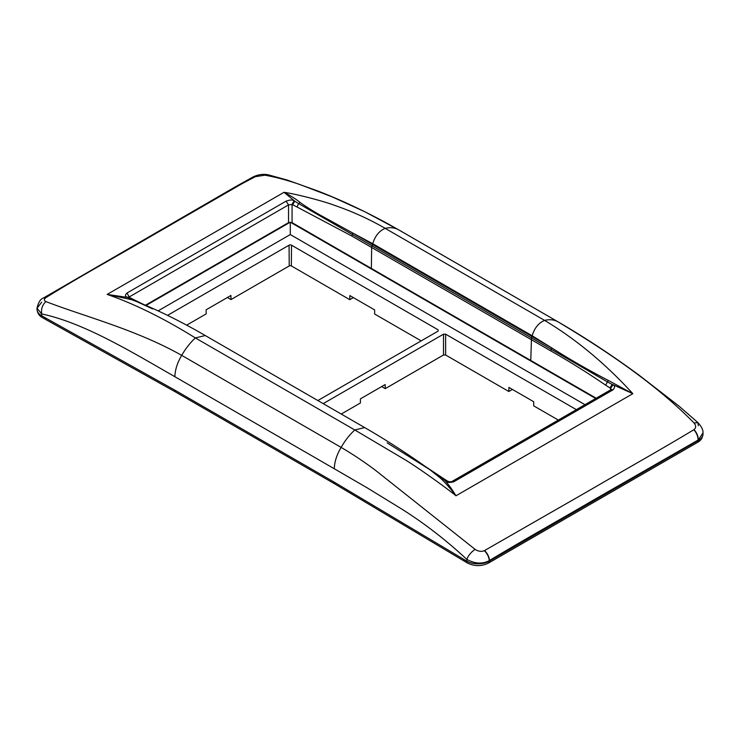 <?xml version="1.0" encoding="UTF-8"?>
<svg xmlns="http://www.w3.org/2000/svg" width="740" height="740" viewBox="0 0 740 740"><rect width="100%" height="100%" fill="white"/><g stroke="black" fill="none" stroke-linecap="round" stroke-linejoin="round"><path stroke-width="1.11" d="M452.066 481.426L453.87 481.721C449.957 482.795 447.312 482.628 445.952 481.213L447.46 481.065L445.276 480.778C448.912 485.015 452.473 490.019 455.979 495.791C443.713 485.819 416.851 466.875 405.002 459.707L354.802 429.977C349.715 434.584 345.154 440.393 341.121 447.395C352.397 453.981 363.738 461.538 375.143 470.048L475.089 549.348C478.327 551.448 481.416 551.883 484.358 550.662L589.669 490.278C623.885 470.298 659.803 450.272 693.787 429.764C696.581 432.845 698.014 436.276 698.088 440.06L593.804 499.898C559.477 519.933 523.883 539.802 489.529 560.467C489.159 556.859 487.521 553.548 484.608 550.532M447.46 481.065C449.291 481.879 450.836 481.99 452.103 481.407L611.231 389.527L612.998 389.851C615.097 387.418 615.06 385.743 612.896 384.837L610.62 388.38L609.973 387.954L612.221 384.393L632.83 393.68C605.403 363.636 575.998 339.207 544.612 320.392C549.783 319.144 554.343 319.68 558.293 322.011C604.682 349.779 655.621 383.709 694.028 422.947C696.183 425.648 696.173 427.877 694 429.635L693.787 429.764M612.896 384.837L607.448 381.914L608.317 380.434L632.83 393.68L455.979 495.791C449.411 487.309 444.046 481.268 439.893 477.67L429.468 469.41L387.168 442.881M484.358 550.662C487.281 553.677 488.937 556.989 489.307 560.615C482.397 564.241 474.895 563.824 466.811 559.375C468.309 555.546 471.065 552.197 475.089 549.348M334.868 483.969L333.981 482.018L466.774 561.151L466.811 559.375C445.943 539.978 424.159 523.152 401.459 508.88L367.854 488.243L334.276 468.744C334.526 461.732 336.811 454.619 341.121 447.395L181.707 355.357C135.318 329.282 84.379 316.489 45.973 301.596C43.817 300.588 43.827 299.256 46 297.582L46.213 297.434C80.198 276.279 116.115 256.789 150.331 236.633L242.193 183.613L255.393 176.666L252.895 177.054L235.052 186.989L43.54 297.943M142.515 303.974L127.779 297.471L107.171 294.409C134.597 303.937 164.003 318.45 195.388 337.94L354.802 429.977L364.663 427.572C385.882 439.791 407.49 453.731 429.468 469.419M426.221 467.107L445.952 481.213M608.317 380.434C588.041 369.889 569.18 359.039 551.716 347.883L551.217 349.299L607.448 381.914L605.653 385.17L609.973 387.954M694 429.635C696.803 432.715 698.236 436.156 698.32 439.939L702.972 432.965C703.278 430.134 701.603 426.693 697.949 422.632L694.028 422.947M698.292 425.74L697.949 422.632L679.237 406.306L639.036 375.143C612.332 355.524 585.627 337.921 558.913 322.335L398.879 229.974L364.857 211.76L331.973 196.785L299.099 184.242C287.286 180.31 277.352 177.452 264.911 175.195L255.393 176.666M41.681 302.179L37.028 308.238L41.708 313.954C83.491 322.742 130.453 351.204 174.871 376.706L334.276 468.744M145.475 305.222L288.526 222.638L292.069 222.638L292.069 204.462L288.526 204.906L286.13 201.132C290.052 199.781 292.689 199.652 294.048 200.753L292.069 204.462L292.726 204.795L294.724 201.095L284.021 192.308L107.171 294.409L131.683 299.728L137.15 301.772C158.943 310.587 181.642 321.845 205.248 335.535L195.388 337.94C190.31 342.546 185.749 348.355 181.707 355.357C177.397 362.582 175.112 369.695 174.871 376.706M129.407 297.387L127.003 293.012C124.903 295.149 124.94 296.527 127.104 297.129L129.278 297.323L127.104 297.129M294.048 200.753L298.599 203.611L300.107 202.492C295.954 199.069 290.589 195.674 284.021 192.308C296.287 194.019 323.149 201.04 334.998 205.498C352.619 211.585 369.362 219.207 385.198 228.355L544.612 320.392C538.646 322.871 534.493 327.986 532.153 335.757L372.747 243.719C375.078 235.958 379.232 230.834 385.198 228.355C390.368 227.106 394.929 227.643 398.879 229.974L387.612 223.61C363.423 210.493 340.233 199.652 318.052 191.077L287.259 180.07L268.426 174.862L264.911 175.195M37 309.043A15.947 9.204 0 0 0 41.671 315.721A4.005 2.312 -60 0 0 41.671 315.814A4.005 2.312 120 0 0 42.504 317.645C39.239 315.962 37.407 313.177 37 309.302L37.028 308.238C38.323 302.382 40.45 298.969 43.419 298.007L46.213 297.434M45.566 319.403L44.567 317.395L41.671 315.721L41.708 313.954C41.005 308.839 42.421 304.723 45.973 301.596M46 297.582L43.419 298.007M610.574 389.906L610.62 388.38L611.332 389.462M288.526 222.638L288.526 204.906L128.899 297.129M300.107 202.492C307.414 207.69 315.906 212.88 325.582 218.05L352.832 233.054L352.332 234.469L298.599 203.611L297.045 206.996L351.935 236.097L371.665 247.493L371.351 268.426L596.181 398.222M255.642 176.546L253.015 176.999M292.069 222.638L371.351 268.426M532.153 335.757L551.716 347.883L372.562 244.45L372.072 245.865L551.217 349.299L550.819 350.917C568.921 361.157 587.199 372.572 605.653 385.17M292.726 204.795L297.045 206.996M167.545 315.36L289.072 245.19A1.721 0.999 180 0 1 291.514 245.19L438.154 329.855L438.154 331.076L317.839 400.543M438.136 331.095L438.154 329.855L438.154 331.076M323.195 403.633L443.51 334.175L445.628 334.175L576.377 409.655M584.979 404.688L290.293 234.552L158.12 310.865M146.03 305.463L290.219 222.213M290.367 222.213L595.7 398.499M512.413 389.434L508.833 391.497L508.898 387.409L533.697 401.728L533.697 405.853L558.33 420.07M353.35 297.61L349.779 299.672L349.835 295.575L374.634 309.894L374.634 314.019L421.171 340.881M445.628 334.175L445.628 355.006L508.833 391.497M291.514 245.19L291.357 265.938L349.779 299.672M186.647 325.165L206.127 313.917L206.127 309.792L230.926 295.473L230.991 299.571L289.229 265.938L289.072 245.19M341.242 414.049L360.408 402.986L360.408 398.86L385.198 384.55L385.263 388.639L443.51 355.006L443.51 334.175M290.293 222.213L290.293 234.552M385.263 388.639L381.692 386.576M445.628 355.006L443.51 355.006M291.357 265.938A1.499 0.869 0 0 0 289.229 265.938M230.991 299.571L227.411 297.499M698.088 440.06L698.329 440.485L489.325 561.151A15.947 9.204 0 0 1 466.774 561.151A4.005 2.312 120 0 0 466.774 561.244A4.005 2.312 120 0 0 467.597 563.075C474.562 566.47 481.527 566.47 488.493 563.075L697.496 442.409A4.005 2.312 60 0 0 698.329 440.568A4.005 2.312 -120 0 0 698.329 440.485A15.947 9.204 0 0 0 703 433.807L703 434.056C702.593 437.941 700.762 440.716 697.496 442.409M489.529 560.467L489.325 561.151A4.005 2.312 60 0 1 489.325 561.244A4.005 2.312 60 0 1 488.493 563.075M612.998 389.851L453.87 481.721M425.778 466.783L442.455 477.846L439.893 477.67M399.507 230.306L558.913 322.335M44.567 317.395L174.566 389.98L333.981 482.018M286.13 201.132L127.003 293.012M372.562 244.45L352.832 233.054L372.747 243.719M463.878 559.486L464.711 561.401L467.597 563.075M463.638 559.338L464.544 561.29M129.278 297.323L133.588 299.524L131.683 299.728M174.566 389.98L175.399 391.904L334.813 483.932L464.711 561.401M530.765 360.463L531.487 337.903A5.014 2.895 120 0 0 531.977 336.487M44.807 317.525L45.732 319.504L175.399 391.895M550.819 350.917L371.665 247.493L372.072 245.865L352.332 234.469L351.935 236.097M205.248 335.535L364.663 427.572M442.455 477.846L446.775 480.63M702.972 432.965L703 433.807M152.653 308.932L137.15 301.772M128.649 297.656L128.594 296.971M268.426 174.862C263.348 173.78 258.251 174.464 253.126 176.934L252.895 177.054M133.588 299.524L143.477 304.371M42.504 317.645L45.732 319.504"/></g></svg>

